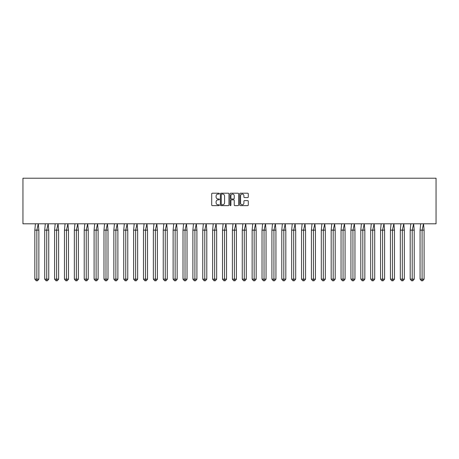 <?xml version="1.0" encoding="UTF-8"?>
<svg xmlns="http://www.w3.org/2000/svg" width="459" height="459" viewBox="0 0 459 459"><rect width="100%" height="100%" fill="white"/><g stroke="black" fill="none" stroke-linecap="round" stroke-linejoin="round"><path stroke-width="0.69" d="M219.368 193.641A0.436 0.436 0 0 0 218.932 193.21L212.328 193.21A0.62 0.62 0 0 0 211.708 193.83L211.708 205.018A0.62 0.62 0 0 0 212.328 205.638L218.932 205.638A0.436 0.436 0 0 0 219.368 205.202A0.436 0.436 0 0 0 218.932 204.766L218.077 204.766A1.991 1.991 0 0 1 216.091 202.78L216.091 201.845A1.991 1.991 0 0 1 218.077 199.86L218.932 199.86A0.436 0.436 0 0 0 219.368 199.424A0.436 0.436 0 0 0 218.932 198.988L218.077 198.988A1.991 1.991 0 0 1 216.091 196.997L216.091 196.068A1.991 1.991 0 0 1 218.077 194.077L218.932 194.077A0.436 0.436 0 0 0 219.368 193.641M247.665 197.588A0.62 0.62 0 0 0 248.285 196.968L248.285 193.83A0.62 0.62 0 0 0 247.665 193.21L240.332 193.21A0.62 0.62 0 0 0 239.707 193.83L239.707 205.018A0.62 0.62 0 0 0 240.332 205.638L247.665 205.638A0.62 0.62 0 0 0 248.285 205.018L248.285 201.226A0.62 0.62 0 0 0 247.665 200.606L244.527 200.606A0.62 0.62 0 0 0 243.901 201.226L243.901 203.107A1.664 1.664 0 0 1 242.243 204.766A1.664 1.664 0 0 1 240.579 203.107L240.579 195.741A1.664 1.664 0 0 1 242.243 194.077A1.664 1.664 0 0 1 243.901 195.741L243.901 196.968A0.62 0.62 0 0 0 244.527 197.588L247.665 197.588M22.95 223.803L436.05 223.803L436.05 178.212L22.95 178.212L22.95 223.803M228.955 193.83A0.62 0.62 0 0 0 228.335 193.21L221.003 193.21A0.62 0.62 0 0 0 220.377 193.83L220.377 205.018A0.62 0.62 0 0 0 221.003 205.638L228.335 205.638A0.62 0.62 0 0 0 228.955 205.018L228.955 193.83M230.665 193.21L237.997 193.21A0.62 0.62 0 0 1 238.623 193.83L238.623 205.018A0.62 0.62 0 0 1 237.997 205.638L234.859 205.638A0.62 0.62 0 0 1 234.239 205.018L234.239 200.48A0.62 0.62 0 0 0 233.62 199.86L231.537 199.86A0.62 0.62 0 0 0 230.911 200.48L230.911 205.202A0.436 0.436 0 0 1 230.481 205.638A0.436 0.436 0 0 1 230.045 205.202L230.045 193.83A0.62 0.62 0 0 1 230.665 193.21M221.686 194.077A0.436 0.436 0 0 0 221.249 194.513L221.249 204.335A0.436 0.436 0 0 0 221.686 204.766L222.586 204.766A1.991 1.991 0 0 0 224.577 202.78L224.577 196.068A1.991 1.991 0 0 0 222.586 194.077L221.686 194.077M234.239 195.769A1.664 1.664 0 0 0 232.575 194.111A1.664 1.664 0 0 0 230.911 195.769L230.911 198.368A0.62 0.62 0 0 0 231.537 198.988L233.62 198.988A0.62 0.62 0 0 0 234.239 198.368L234.239 195.769M35.423 223.803L34.832 230.131L34.832 279.147L34.832 230.131L36.846 230.131L36.846 279.147L38.866 279.147L37.518 280.788L36.175 280.788L34.832 279.147L37.254 279.147M36.846 230.131L38.275 223.803L38.866 230.131L36.846 230.131M38.866 279.147L38.866 230.131M36.846 279.147L36.846 280.788L36.175 280.788M37.518 280.788L36.846 280.788M45.303 223.803L44.712 230.131L44.712 279.147L44.712 230.131L46.726 230.131L46.726 279.147L48.74 279.147L47.397 280.788L46.055 280.788L44.712 279.147L47.128 279.147M55.178 223.803L54.592 230.131L54.592 279.147L54.592 230.131L56.606 230.131L56.606 279.147L58.62 279.147L57.277 280.788L55.935 280.788L54.592 279.147L57.008 279.147M65.058 223.803L64.467 230.131L64.467 279.147L64.467 230.131L66.48 230.131L66.48 279.147L68.5 279.147L67.152 280.788L65.809 280.788L64.467 279.147L66.888 279.147M74.937 223.803L74.347 230.131L74.347 279.147L74.347 230.131L76.36 230.131L76.36 279.147L78.374 279.147L77.032 280.788L75.689 280.788L74.347 279.147L76.762 279.147M84.812 223.803L84.221 230.131L84.221 279.147L84.221 230.131L86.24 230.131L86.24 279.147L88.254 279.147L86.912 280.788L85.569 280.788L84.221 279.147L86.642 279.147M46.726 230.131L48.149 223.803L48.74 230.131L46.726 230.131M48.74 279.147L48.74 230.131M46.726 279.147L46.726 280.788L46.055 280.788M47.397 280.788L46.726 280.788M56.606 230.131L58.029 223.803L58.62 230.131L56.606 230.131M58.62 279.147L58.62 230.131M56.606 279.147L56.606 280.788L55.935 280.788M57.277 280.788L56.606 280.788M66.48 230.131L67.909 223.803L68.5 230.131L66.48 230.131M68.5 279.147L68.5 230.131M66.48 279.147L66.48 280.788L65.809 280.788M67.152 280.788L66.48 280.788M76.36 230.131L77.783 223.803L78.374 230.131L76.36 230.131M78.374 279.147L78.374 230.131M76.36 279.147L76.36 280.788L75.689 280.788M77.032 280.788L76.36 280.788M86.24 230.131L87.663 223.803L88.254 230.131L86.24 230.131M88.254 279.147L88.254 230.131M86.24 279.147L86.24 280.788L85.569 280.788M86.912 280.788L86.24 280.788M94.692 223.803L94.101 230.131L94.101 279.147L94.101 230.131L96.115 230.131L96.115 279.147L98.128 279.147L96.786 280.788L95.443 280.788L94.101 279.147L96.522 279.147M96.115 230.131L97.543 223.803L98.128 230.131L96.115 230.131M98.128 279.147L98.128 230.131M96.115 279.147L96.115 280.788L95.443 280.788M96.786 280.788L96.115 280.788M104.572 223.803L103.981 230.131L103.981 279.147L103.981 230.131L105.995 230.131L105.995 279.147L108.008 279.147L106.666 280.788L105.323 280.788L103.981 279.147L106.396 279.147M105.995 230.131L107.417 223.803L108.008 230.131L105.995 230.131M108.008 279.147L108.008 230.131M105.995 279.147L105.995 280.788L105.323 280.788M106.666 280.788L105.995 280.788M114.446 223.803L113.855 230.131L113.855 279.147L113.855 230.131L115.875 230.131L115.875 279.147L117.888 279.147L116.546 280.788L115.203 280.788L113.855 279.147L116.276 279.147M115.875 230.131L117.297 223.803L117.888 230.131L115.875 230.131M117.888 279.147L117.888 230.131M115.875 279.147L115.875 280.788L115.203 280.788M116.546 280.788L115.875 280.788M124.326 223.803L123.735 230.131L123.735 279.147L123.735 230.131L125.749 230.131L125.749 279.147L127.763 279.147L126.42 280.788L125.078 280.788L123.735 279.147L126.15 279.147M125.749 230.131L127.177 223.803L127.763 230.131L125.749 230.131M127.763 279.147L127.763 230.131M125.749 279.147L125.749 280.788L125.078 280.788M126.42 280.788L125.749 280.788M134.206 223.803L133.615 230.131L133.615 279.147L133.615 230.131L135.629 230.131L135.629 279.147L137.643 279.147L136.3 280.788L134.957 280.788L133.615 279.147L136.03 279.147M135.629 230.131L137.052 223.803L137.643 230.131L135.629 230.131M137.643 279.147L137.643 230.131M135.629 279.147L135.629 280.788L134.957 280.788M136.3 280.788L135.629 280.788M144.08 223.803L143.489 230.131L143.489 279.147L143.489 230.131L145.509 230.131L145.509 279.147L147.523 279.147L146.18 280.788L144.832 280.788L143.489 279.147L145.91 279.147M145.509 230.131L146.932 223.803L147.523 230.131L145.509 230.131M147.523 279.147L147.523 230.131M145.509 279.147L145.509 280.788L144.832 280.788M146.18 280.788L145.509 280.788M153.96 223.803L153.369 230.131L153.369 279.147L153.369 230.131L155.383 230.131L155.383 279.147L157.397 279.147L156.054 280.788L154.712 280.788L153.369 279.147L155.785 279.147M155.383 230.131L156.806 223.803L157.397 230.131L155.383 230.131M157.397 279.147L157.397 230.131M155.383 279.147L155.383 280.788L154.712 280.788M156.054 280.788L155.383 280.788M163.834 223.803L163.249 230.131L163.249 279.147L163.249 230.131L165.263 230.131L165.263 279.147L167.277 279.147L165.934 280.788L164.592 280.788L163.249 279.147L165.665 279.147M165.263 230.131L166.686 223.803L167.277 230.131L165.263 230.131M167.277 279.147L167.277 230.131M165.263 279.147L165.263 280.788L164.592 280.788M165.934 280.788L165.263 280.788M173.714 223.803L173.123 230.131L173.123 279.147L173.123 230.131L175.137 230.131L175.137 279.147L177.157 279.147L175.814 280.788L174.466 280.788L173.123 279.147L175.545 279.147M175.137 230.131L176.566 223.803L177.157 230.131L175.137 230.131M177.157 279.147L177.157 230.131M175.137 279.147L175.137 280.788L174.466 280.788M175.814 280.788L175.137 280.788M183.594 223.803L183.003 230.131L183.003 279.147L183.003 230.131L185.017 230.131L185.017 279.147L187.031 279.147L185.688 280.788L184.346 280.788L183.003 279.147L185.419 279.147M185.017 230.131L186.44 223.803L187.031 230.131L185.017 230.131M187.031 279.147L187.031 230.131M185.017 279.147L185.017 280.788L184.346 280.788M185.688 280.788L185.017 280.788M193.468 223.803L192.883 230.131L192.883 279.147L192.883 230.131L194.897 230.131L194.897 279.147L196.911 279.147L195.568 280.788L194.226 280.788L192.883 279.147L195.299 279.147M194.897 230.131L196.32 223.803L196.911 230.131L194.897 230.131M196.911 279.147L196.911 230.131M194.897 279.147L194.897 280.788L194.226 280.788M195.568 280.788L194.897 280.788M203.348 223.803L202.758 230.131L202.758 279.147L202.758 230.131L204.771 230.131L204.771 279.147L206.791 279.147L205.443 280.788L204.1 280.788L202.758 279.147L205.179 279.147M204.771 230.131L206.2 223.803L206.791 230.131L204.771 230.131M206.791 279.147L206.791 230.131M204.771 279.147L204.771 280.788L204.1 280.788M205.443 280.788L204.771 280.788M213.228 223.803L212.637 230.131L212.637 279.147L212.637 230.131L214.651 230.131L214.651 279.147L216.665 279.147L215.323 280.788L213.98 280.788L212.637 279.147L215.053 279.147M214.651 230.131L216.074 223.803L216.665 230.131L214.651 230.131M216.665 279.147L216.665 230.131M214.651 279.147L214.651 280.788L213.98 280.788M215.323 280.788L214.651 280.788M223.103 223.803L222.512 230.131L222.512 279.147L222.512 230.131L224.531 230.131L224.531 279.147L226.545 279.147L225.203 280.788L223.86 280.788L222.512 279.147L224.933 279.147M224.531 230.131L225.954 223.803L226.545 230.131L224.531 230.131M226.545 279.147L226.545 230.131M224.531 279.147L224.531 280.788L223.86 280.788M225.203 280.788L224.531 280.788M232.983 223.803L232.392 230.131L232.392 279.147L232.392 230.131L234.406 230.131L234.406 279.147L236.419 279.147L235.077 280.788L233.734 280.788L232.392 279.147L234.813 279.147M234.406 230.131L235.834 223.803L236.419 230.131L234.406 230.131M236.419 279.147L236.419 230.131M234.406 279.147L234.406 280.788L233.734 280.788M235.077 280.788L234.406 280.788M242.863 223.803L242.272 230.131L242.272 279.147L242.272 230.131L244.286 230.131L244.286 279.147L246.299 279.147L244.957 280.788L243.614 280.788L242.272 279.147L244.687 279.147M244.286 230.131L245.708 223.803L246.299 230.131L244.286 230.131M246.299 279.147L246.299 230.131M244.286 279.147L244.286 280.788L243.614 280.788M244.957 280.788L244.286 280.788M252.146 230.131L252.146 279.147L256.179 279.147L254.837 280.788L253.494 280.788L252.146 279.147L252.146 230.131L252.737 223.803L252.146 230.131L254.166 230.131L255.588 223.803L256.179 230.131L254.166 230.131L254.166 279.147L254.567 279.147M256.179 279.147L256.179 230.131M254.166 279.147L254.166 280.788L253.494 280.788M254.837 280.788L254.166 280.788M262.026 230.131L262.026 279.147L266.054 279.147L264.711 280.788L263.368 280.788L262.026 279.147L262.026 230.131L262.617 223.803L262.026 230.131L264.04 230.131L265.468 223.803L266.054 230.131L264.04 230.131L264.04 279.147L264.441 279.147M266.054 279.147L266.054 230.131M264.04 279.147L264.04 280.788L263.368 280.788M264.711 280.788L264.04 280.788M271.906 230.131L271.906 279.147L275.934 279.147L274.591 280.788L273.248 280.788L271.906 279.147L271.906 230.131L272.497 223.803L271.906 230.131L273.92 230.131L275.343 223.803L275.934 230.131L273.92 230.131L273.92 279.147L274.321 279.147M275.934 279.147L275.934 230.131M273.92 279.147L273.92 280.788L273.248 280.788M274.591 280.788L273.92 280.788M282.371 223.803L281.78 230.131L281.78 279.147L281.78 230.131L283.8 230.131L283.8 279.147L285.814 279.147L284.471 280.788L283.123 280.788L281.78 279.147L284.201 279.147M283.8 230.131L285.223 223.803L285.814 230.131L283.8 230.131M285.814 279.147L285.814 230.131M283.8 279.147L283.8 280.788L283.123 280.788M284.471 280.788L283.8 280.788M292.251 223.803L291.66 230.131L291.66 279.147L291.66 230.131L293.674 230.131L293.674 279.147L295.688 279.147L294.345 280.788L293.003 280.788L291.66 279.147L294.076 279.147M293.674 230.131L295.097 223.803L295.688 230.131L293.674 230.131M295.688 279.147L295.688 230.131M293.674 279.147L293.674 280.788L293.003 280.788M294.345 280.788L293.674 280.788M301.54 230.131L301.54 279.147L305.568 279.147L304.225 280.788L302.883 280.788L301.54 279.147L301.54 230.131L302.125 223.803L301.54 230.131L303.554 230.131L304.977 223.803L305.568 230.131L303.554 230.131L303.554 279.147L303.956 279.147M305.568 279.147L305.568 230.131M303.554 279.147L303.554 280.788L302.883 280.788M304.225 280.788L303.554 280.788M312.005 223.803L311.414 230.131L311.414 279.147L311.414 230.131L313.428 230.131L313.428 279.147L315.448 279.147L314.105 280.788L312.757 280.788L311.414 279.147L313.836 279.147M313.428 230.131L314.857 223.803L315.448 230.131L313.428 230.131M315.448 279.147L315.448 230.131M313.428 279.147L313.428 280.788L312.757 280.788M314.105 280.788L313.428 280.788M321.885 223.803L321.294 230.131L321.294 279.147L321.294 230.131L323.308 230.131L323.308 279.147L325.322 279.147L323.979 280.788L322.637 280.788L321.294 279.147L323.71 279.147M323.308 230.131L324.731 223.803L325.322 230.131L323.308 230.131M325.322 279.147L325.322 230.131M323.308 279.147L323.308 280.788L322.637 280.788M323.979 280.788L323.308 280.788M331.759 223.803L331.174 230.131L331.174 279.147L331.174 230.131L333.188 230.131L333.188 279.147L335.202 279.147L333.859 280.788L332.517 280.788L331.174 279.147L333.59 279.147M333.188 230.131L334.611 223.803L335.202 230.131L333.188 230.131M335.202 279.147L335.202 230.131M333.188 279.147L333.188 280.788L332.517 280.788M333.859 280.788L333.188 280.788M341.639 223.803L341.048 230.131L341.048 279.147L341.048 230.131L343.062 230.131L343.062 279.147L345.082 279.147L343.734 280.788L342.391 280.788L341.048 279.147L343.47 279.147M343.062 230.131L344.491 223.803L345.082 230.131L343.062 230.131M345.082 279.147L345.082 230.131M343.062 279.147L343.062 280.788L342.391 280.788M343.734 280.788L343.062 280.788M351.519 223.803L350.928 230.131L350.928 279.147L350.928 230.131L352.942 230.131L352.942 279.147L354.956 279.147L353.614 280.788L352.271 280.788L350.928 279.147L353.344 279.147M352.942 230.131L354.365 223.803L354.956 230.131L352.942 230.131M354.956 279.147L354.956 230.131M352.942 279.147L352.942 280.788L352.271 280.788M353.614 280.788L352.942 280.788M361.394 223.803L360.803 230.131L360.803 279.147L360.803 230.131L362.822 230.131L362.822 279.147L364.836 279.147L363.494 280.788L362.151 280.788L360.803 279.147L363.224 279.147M362.822 230.131L364.245 223.803L364.836 230.131L362.822 230.131M364.836 279.147L364.836 230.131M362.822 279.147L362.822 280.788L362.151 280.788M363.494 280.788L362.822 280.788M371.274 223.803L370.683 230.131L370.683 279.147L370.683 230.131L372.697 230.131L372.697 279.147L374.71 279.147L373.368 280.788L372.025 280.788L370.683 279.147L373.104 279.147M372.697 230.131L374.125 223.803L374.71 230.131L372.697 230.131M374.71 279.147L374.71 230.131M372.697 279.147L372.697 280.788L372.025 280.788M373.368 280.788L372.697 280.788M381.154 223.803L380.563 230.131L380.563 279.147L380.563 230.131L382.576 230.131L382.576 279.147L384.59 279.147L383.248 280.788L381.905 280.788L380.563 279.147L382.978 279.147M382.576 230.131L383.999 223.803L384.59 230.131L382.576 230.131M384.59 279.147L384.59 230.131M382.576 279.147L382.576 280.788L381.905 280.788M383.248 280.788L382.576 280.788M391.028 223.803L390.437 230.131L390.437 279.147L390.437 230.131L392.456 230.131L392.456 279.147L394.47 279.147L393.128 280.788L391.785 280.788L390.437 279.147L392.858 279.147M392.456 230.131L393.879 223.803L394.47 230.131L392.456 230.131M394.47 279.147L394.47 230.131M392.456 279.147L392.456 280.788L391.785 280.788M393.128 280.788L392.456 280.788M400.908 223.803L400.317 230.131L400.317 279.147L400.317 230.131L402.331 230.131L402.331 279.147L404.345 279.147L403.002 280.788L401.659 280.788L400.317 279.147L402.732 279.147M402.331 230.131L403.759 223.803L404.345 230.131L402.331 230.131M404.345 279.147L404.345 230.131M402.331 279.147L402.331 280.788L401.659 280.788M403.002 280.788L402.331 280.788M410.788 223.803L410.197 230.131L410.197 279.147L410.197 230.131L412.211 230.131L412.211 279.147L414.225 279.147L412.882 280.788L411.539 280.788L410.197 279.147L412.612 279.147M412.211 230.131L413.634 223.803L414.225 230.131L412.211 230.131M414.225 279.147L414.225 230.131M412.211 279.147L412.211 280.788L411.539 280.788M412.882 280.788L412.211 280.788M420.662 223.803L420.071 230.131L420.071 279.147L420.071 230.131L422.091 230.131L422.091 279.147L424.105 279.147L422.762 280.788L421.414 280.788L420.071 279.147L422.492 279.147M422.091 230.131L423.514 223.803L424.105 230.131L422.091 230.131M424.105 279.147L424.105 230.131M422.091 279.147L422.091 280.788L421.414 280.788M422.762 280.788L422.091 280.788"/></g></svg>
